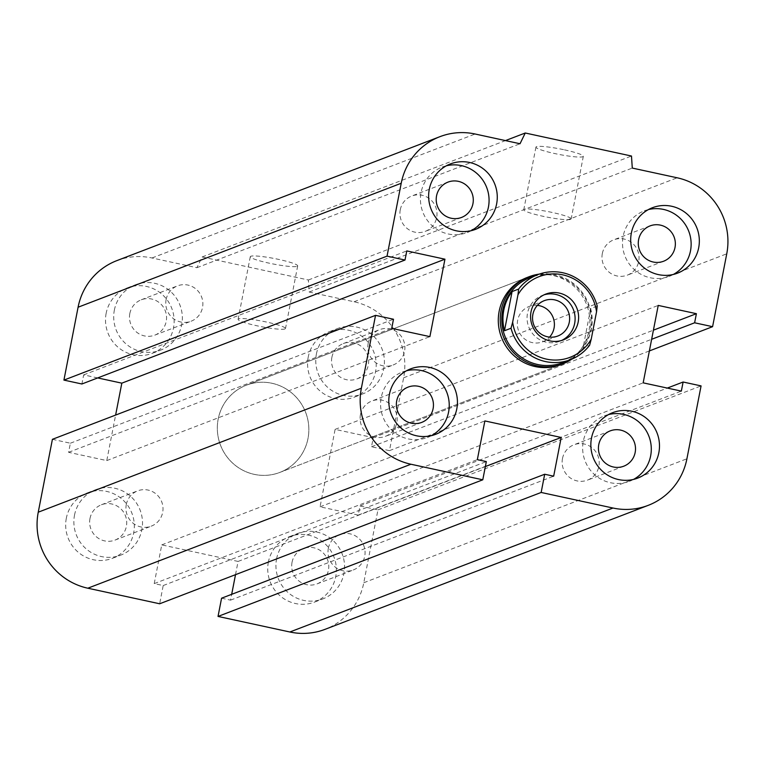 <?xml version="1.0" encoding="UTF-8"?>
<svg xmlns="http://www.w3.org/2000/svg" width="765" height="765" viewBox="0 0 765 765"><rect width="100%" height="100%" fill="white"/><g stroke="black" fill="none" stroke-linecap="round" stroke-linejoin="round"><path stroke-width="0.57" stroke-dasharray="3.83 2.87" d="M570.661 219.364A24.136 2.792 11 0 1 544.766 216.648A24.136 2.792 11 0 1 523.767 209.725A24.136 2.792 11 0 1 547.998 211.589A24.136 2.792 11 0 1 571.159 218.943A24.136 2.792 11 0 1 570.661 219.364M564.474 149.844A24.136 2.792 11 0 1 583.332 156.309A24.136 2.792 11 0 1 582.844 156.729A24.136 2.792 11 0 1 556.939 154.014A24.136 2.792 11 0 1 535.94 147.1A24.136 2.792 11 0 1 564.474 149.844M308.219 357.092A35.037 34.215 69 0 0 319.894 390.858A35.037 34.215 69 0 0 354.444 397.102A35.037 34.215 69 0 0 373.836 352.139A35.037 34.215 69 0 0 329.342 331.685A35.037 34.215 69 0 0 308.219 357.092M106.153 313.306A35.037 34.215 69 0 0 117.839 347.061A35.037 34.215 69 0 0 152.378 353.315A35.037 34.215 69 0 0 171.781 308.352A35.037 34.215 69 0 0 127.286 287.898A35.037 34.215 69 0 0 106.153 313.306M66.316 518.278A35.037 34.215 69 0 0 77.992 552.034A35.037 34.215 69 0 0 112.541 558.287A35.037 34.215 69 0 0 131.943 513.315A35.037 34.215 69 0 0 87.439 492.861A35.037 34.215 69 0 0 66.316 518.278M268.372 562.065A35.037 34.215 69 0 0 280.057 595.82A35.037 34.215 69 0 0 314.597 602.074A35.037 34.215 69 0 0 333.999 557.102A35.037 34.215 69 0 0 289.495 536.648A35.037 34.215 69 0 0 268.372 562.065M116.825 260.636A64.231 62.73 -111 0 1 152.006 257.977L196.911 267.702L202.132 256.973L308.372 279.99L309.165 292.029L354.061 301.764A64.231 62.73 -111 0 1 403.633 377.776L389.462 450.652L371.503 446.76L373.272 437.647L335.108 429.375L320.057 506.812L358.221 515.084L359.99 505.971L377.958 509.863L363.786 582.739A64.231 62.73 -111 0 1 325.058 629.337M221.573 598.201L230.552 600.152L231.69 594.328M235.505 574.678L238.078 561.433L161.75 544.89L154.224 583.609L163.203 585.55L159.656 603.776M52.412 439.32L70.38 443.212L68.601 452.316L106.775 460.587L115.62 415.07M97.7 377.929L83.662 374.888L81.884 383.992M527.324 277.408L246.349 385.197L527.324 277.408A46.713 45.623 -111 0 1 573.387 285.737A46.713 45.623 -111 0 1 588.964 330.748A46.713 45.623 -111 0 1 560.793 364.637L279.818 472.426A46.713 45.623 69 0 0 307.989 438.546A46.713 45.623 69 0 0 292.412 393.535A46.713 45.623 69 0 0 246.349 385.197A46.713 45.623 69 0 0 220.492 445.154A46.713 45.623 69 0 0 279.818 472.426A46.713 45.623 69 0 0 305.684 412.469A46.713 45.623 69 0 0 246.349 385.197A46.713 45.623 69 0 0 218.188 419.086A46.713 45.623 69 0 0 233.755 464.097A46.713 45.623 69 0 0 279.818 472.426L560.793 364.637M230.552 600.152L553.669 476.184M238.078 561.433L485.354 466.564M161.75 544.89L484.867 420.932M154.224 583.609L477.341 459.641M163.203 585.55L486.32 461.591M377.958 509.863L701.075 385.904M359.99 505.971L667.3 388.075M358.221 515.084L681.338 391.116M70.38 443.212L393.497 319.244M320.057 506.812L643.174 382.844M68.601 452.316L391.728 328.357M335.108 429.375L658.225 305.417M106.775 460.587L429.892 336.629M373.272 437.647L653.415 330.174M371.503 446.76L651.646 339.287M83.662 374.888L406.779 250.92M389.462 450.652L649.38 350.934M309.165 292.029L632.282 168.071M308.372 279.99L631.488 156.031M196.911 267.702L520.028 143.744M202.132 256.973L505.483 140.588M297.183 266.325A24.136 2.792 -169 0 0 297.681 265.904A24.136 2.792 -169 0 0 274.511 258.551A24.136 2.792 -169 0 0 250.289 256.686A24.136 2.792 -169 0 0 271.279 263.609A24.136 2.792 -169 0 0 297.183 266.325M285.01 328.95A24.136 2.792 11 0 1 259.106 326.234A24.136 2.792 11 0 1 238.106 319.321A24.136 2.792 11 0 1 262.338 321.185A24.136 2.792 11 0 1 285.508 328.529A24.136 2.792 11 0 1 285.01 328.95M331.886 357.303A18.934 18.494 69 0 0 356.863 378.924A18.934 18.494 69 0 0 367.353 354.625A18.934 18.494 69 0 0 331.886 357.303M316.414 353.956A35.037 34.215 -111 0 1 337.537 328.539A35.037 34.215 -111 0 1 382.031 348.993A35.037 34.215 -111 0 1 362.639 393.965A35.037 34.215 -111 0 1 328.089 387.712A35.037 34.215 -111 0 1 316.414 353.956M129.83 313.516A18.934 18.494 69 0 0 154.807 335.137A18.934 18.494 69 0 0 165.288 310.839A18.934 18.494 69 0 0 129.83 313.516M114.348 310.16A35.037 34.215 -111 0 1 135.482 284.752A35.037 34.215 -111 0 1 179.976 305.206A35.037 34.215 -111 0 1 160.573 350.169A35.037 34.215 -111 0 1 126.034 343.925A35.037 34.215 -111 0 1 114.348 310.16M89.993 518.488A18.934 18.494 69 0 0 114.97 540.109A18.934 18.494 69 0 0 125.45 515.811A18.934 18.494 69 0 0 89.993 518.488M74.511 515.132A35.037 34.215 -111 0 1 95.635 489.715A35.037 34.215 -111 0 1 140.138 510.178A35.037 34.215 -111 0 1 120.736 555.141A35.037 34.215 -111 0 1 86.187 548.888A35.037 34.215 -111 0 1 74.511 515.132M292.048 562.275A18.934 18.494 69 0 0 317.026 583.896A18.934 18.494 69 0 0 327.506 559.598A18.934 18.494 69 0 0 292.048 562.275M276.567 558.919A35.037 34.215 -111 0 1 297.69 533.511A35.037 34.215 -111 0 1 342.194 553.965A35.037 34.215 -111 0 1 322.792 598.928A35.037 34.215 -111 0 1 288.252 592.684A35.037 34.215 -111 0 1 276.567 558.919M328.338 548.352A18.934 18.494 -111 0 1 363.796 545.674A18.934 18.494 -111 0 1 334.649 566.597A18.934 18.494 -111 0 1 328.338 548.352M126.282 504.565A18.934 18.494 -111 0 1 161.74 501.888A18.934 18.494 -111 0 1 132.594 522.801A18.934 18.494 -111 0 1 126.282 504.565M166.12 299.593A18.934 18.494 -111 0 1 201.587 296.916A18.934 18.494 -111 0 1 172.431 317.838A18.934 18.494 -111 0 1 166.12 299.593M368.185 343.38A18.934 18.494 -111 0 1 403.643 340.702A18.934 18.494 -111 0 1 374.496 361.625A18.934 18.494 -111 0 1 368.185 343.38M673.363 274.444A35.037 34.215 -111 0 1 669.365 276.289A35.037 34.215 -111 0 1 634.816 270.035A35.037 34.215 -111 0 1 623.14 236.28A35.037 34.215 -111 0 1 644.264 210.863A35.037 34.215 -111 0 1 648.462 209.562M602.323 253.55A18.934 18.494 -111 0 1 637.781 250.872A18.934 18.494 -111 0 1 608.634 271.795A18.934 18.494 -111 0 1 602.323 253.55M471.297 230.657A35.037 34.215 -111 0 1 467.31 232.493A35.037 34.215 -111 0 1 432.761 226.249A35.037 34.215 -111 0 1 421.075 192.484A35.037 34.215 -111 0 1 442.208 167.076A35.037 34.215 -111 0 1 446.406 165.776M400.267 209.763A18.934 18.494 -111 0 1 435.725 207.086A18.934 18.494 -111 0 1 406.578 228.008A18.934 18.494 -111 0 1 400.267 209.763M431.46 435.62A35.037 34.215 -111 0 1 427.463 437.465A35.037 34.215 -111 0 1 392.914 431.211A35.037 34.215 -111 0 1 381.238 397.456A35.037 34.215 -111 0 1 402.361 372.039A35.037 34.215 -111 0 1 406.569 370.738M360.43 414.735A18.934 18.494 -111 0 1 395.888 412.058A18.934 18.494 -111 0 1 366.731 432.971A18.934 18.494 -111 0 1 360.43 414.735M633.516 479.416A35.037 34.215 -111 0 1 629.519 481.252A35.037 34.215 -111 0 1 594.979 475.008A35.037 34.215 -111 0 1 583.293 441.242A35.037 34.215 -111 0 1 604.427 415.835A35.037 34.215 -111 0 1 608.624 414.534M562.485 458.522A18.934 18.494 -111 0 1 597.943 455.844A18.934 18.494 -111 0 1 568.797 476.767A18.934 18.494 -111 0 1 562.485 458.522M571.876 359.101A46.713 45.623 69 0 0 588.591 303.935A46.713 45.623 69 0 0 539.268 274.109M562.715 362.648A45.546 44.485 69 0 0 587.931 304.193A45.546 44.485 69 0 0 530.088 277.599M544.078 294.821A24.528 23.954 69 0 0 542.299 295.424A24.528 23.954 69 0 0 528.72 326.904A24.528 23.954 69 0 0 559.865 341.228A24.528 23.954 69 0 0 561.596 340.482M537.384 305.378A18.934 18.494 69 0 0 518.603 330.786A18.934 18.494 69 0 0 549.557 337.107M597.226 306.077L590.666 308.591A45.546 44.485 -111 0 1 583.054 347.779L589.605 345.264M590.666 308.591L583.054 347.779M363.786 582.739L686.913 458.78M403.633 377.776L726.75 253.808M354.061 301.764L677.188 177.796M152.006 257.977L475.122 134.009M535.94 147.1L523.767 209.725M583.332 156.309L571.159 218.943M250.289 256.686L238.106 319.321M297.681 265.904L285.508 328.529M354.444 397.102L362.639 393.965M329.342 331.685L337.537 328.539M152.378 353.315L160.573 350.169M127.286 287.898L135.482 284.752M112.541 558.287L120.736 555.141M87.439 492.861L95.635 489.715M314.597 602.074L322.792 598.928M289.495 536.648L297.69 533.511M317.026 583.896L353.315 569.973M303.466 548.543L339.756 534.62M114.97 540.109L151.26 526.186M101.401 504.757L137.7 490.834M154.807 335.137L191.097 321.214M141.248 299.784L177.537 285.861M356.863 378.924L393.162 365.001M343.303 343.571L379.593 329.648M652.459 207.717L644.264 210.863M677.56 273.143L669.365 276.289M650.03 225.895L613.74 239.818M663.599 261.248L627.3 275.171M450.403 163.93L442.208 167.076M475.505 229.357L467.31 232.493M447.974 182.108L411.685 196.031M461.534 217.461L425.244 231.384M410.556 368.902L402.361 372.039M435.658 434.319L427.463 437.465M408.137 387.08L371.838 401.003M421.697 422.433L385.407 436.356M612.622 412.689L604.427 415.835M637.714 478.115L629.519 481.252M610.193 430.867L573.903 444.79M623.752 466.22L587.463 480.143M545.808 294.076L542.299 295.424M563.384 339.88L559.865 341.228M544.307 300.655L529.084 306.488M557.867 335.998L542.643 341.84"/><path stroke-width="1.15" d="M405.01 260.033L81.884 383.992L63.925 380.1L78.087 307.224A64.231 62.73 -111 0 1 116.825 260.636L439.942 136.667A64.231 62.73 -111 0 1 475.122 134.009L520.028 143.744L525.249 133.005L631.488 156.031L632.282 168.071L677.188 177.796A64.231 62.73 -111 0 1 726.75 253.808L712.588 326.684L694.62 322.792L696.399 313.688L658.225 305.417L643.174 382.844L681.338 391.116L683.116 382.012L701.075 385.904L686.913 458.78A64.231 62.73 -111 0 1 648.175 505.369A64.231 62.73 -111 0 1 612.995 508.027L541.151 492.459L544.69 474.243L553.669 476.184L561.194 437.465L484.867 420.932L477.341 459.641L486.32 461.591L482.782 479.808L410.939 464.24A64.231 62.73 -111 0 1 361.367 388.228L375.539 315.352L393.497 319.244L391.728 328.357L429.892 336.629L444.943 259.192L406.779 250.92L405.01 260.033L387.042 256.141L401.214 183.265A64.231 62.73 -111 0 1 439.942 136.667M648.175 505.369L325.058 629.337A64.231 62.73 -111 0 1 289.878 631.995L218.035 616.427L221.573 598.201L544.69 474.243M231.69 594.328L235.505 574.678M482.782 479.808L159.656 603.776L87.812 588.209A64.231 62.73 -111 0 1 38.25 512.196L52.412 439.32L375.539 315.352M115.62 415.07L121.826 383.16L97.7 377.929M631.335 233.134A35.037 34.215 -111 0 1 652.459 207.717A35.037 34.215 -111 0 1 696.963 228.171A35.037 34.215 -111 0 1 677.56 273.143A35.037 34.215 -111 0 1 643.011 266.889A35.037 34.215 -111 0 1 631.335 233.134M429.27 189.347A35.037 34.215 -111 0 1 450.403 163.93A35.037 34.215 -111 0 1 494.898 184.384A35.037 34.215 -111 0 1 475.505 229.357A35.037 34.215 -111 0 1 440.956 223.103A35.037 34.215 -111 0 1 429.27 189.347M389.433 394.31A35.037 34.215 -111 0 1 410.556 368.902A35.037 34.215 -111 0 1 455.06 389.356A35.037 34.215 -111 0 1 435.658 434.319A35.037 34.215 -111 0 1 401.109 428.075A35.037 34.215 -111 0 1 389.433 394.31M591.488 438.106A35.037 34.215 -111 0 1 612.622 412.689A35.037 34.215 -111 0 1 657.116 433.143A35.037 34.215 -111 0 1 637.714 478.115A35.037 34.215 -111 0 1 603.174 471.862A35.037 34.215 -111 0 1 591.488 438.106M562.724 363.891L560.793 364.637A46.713 45.623 -111 0 1 501.457 337.365A46.713 45.623 -111 0 1 527.324 277.408L529.265 276.662A46.713 45.623 69 0 0 501.094 310.542A46.713 45.623 69 0 0 516.662 355.553A46.713 45.623 69 0 0 562.724 363.891A46.713 45.623 69 0 0 571.876 359.101M485.354 466.564L561.194 437.465M218.035 616.427L541.151 492.459M667.3 388.075L683.116 382.012M653.415 330.174L696.399 313.688M121.826 383.16L444.943 259.192M651.646 339.287L694.62 322.792M649.38 350.934L712.588 326.684M63.925 380.1L387.042 256.141M505.483 140.588L525.249 133.005M638.622 239.627A18.934 18.494 -111 0 1 674.08 236.949A18.934 18.494 -111 0 1 644.933 257.872A18.934 18.494 -111 0 1 638.622 239.627M648.462 209.562A35.037 34.215 -111 0 1 688.768 231.317A35.037 34.215 -111 0 1 673.363 274.444M436.557 195.84A18.934 18.494 -111 0 1 472.015 193.163A18.934 18.494 -111 0 1 442.868 214.085A18.934 18.494 -111 0 1 436.557 195.84M446.406 165.776A35.037 34.215 -111 0 1 486.703 187.53A35.037 34.215 -111 0 1 471.297 230.657M396.719 400.812A18.934 18.494 -111 0 1 432.177 398.135A18.934 18.494 -111 0 1 403.031 419.048A18.934 18.494 -111 0 1 396.719 400.812M406.569 370.738A35.037 34.215 -111 0 1 446.865 392.502A35.037 34.215 -111 0 1 431.46 435.62M598.775 444.599A18.934 18.494 -111 0 1 634.233 441.921A18.934 18.494 -111 0 1 605.086 462.844A18.934 18.494 -111 0 1 598.775 444.599M608.624 414.534A35.037 34.215 -111 0 1 648.921 436.289A35.037 34.215 -111 0 1 633.516 479.416M539.268 274.109A46.713 45.623 69 0 0 529.265 276.662M511.03 328.233L504.47 330.748A45.546 44.485 -111 0 1 503.791 310.188A45.546 44.485 -111 0 1 512.091 291.57L518.651 289.055L517.962 294.802A43.213 42.199 -111 0 1 562.782 274.845A43.213 42.199 -111 0 1 596.537 311.824L597.226 306.077A45.546 44.485 69 0 0 537.814 274.635L530.088 277.599A45.546 44.485 69 0 0 502.624 310.638A45.546 44.485 69 0 0 517.809 354.52A45.546 44.485 69 0 0 562.715 362.648L570.441 359.684A45.546 44.485 69 0 0 589.605 345.264L591.23 339.153A43.213 42.199 -111 0 1 546.411 359.11A43.213 42.199 -111 0 1 512.655 322.132L511.03 328.233A45.546 44.485 69 0 0 570.441 359.684M569.284 322.266A18.934 18.494 -111 0 1 533.817 324.953A18.934 18.494 -111 0 1 562.973 304.03A18.934 18.494 -111 0 1 569.284 322.266M561.596 340.482A24.528 23.954 69 0 0 574.658 323.432A24.528 23.954 69 0 0 544.078 294.821M578.168 322.084A24.528 23.954 -111 0 1 563.384 339.88A24.528 23.954 -111 0 1 532.23 325.555A24.528 23.954 -111 0 1 545.808 294.076A24.528 23.954 -111 0 1 569.992 298.455A24.528 23.954 -111 0 1 578.168 322.084M549.557 337.107A18.934 18.494 69 0 0 537.384 305.378M537.814 274.635A45.546 44.485 69 0 0 518.651 289.055M517.962 294.802L512.655 322.132M591.23 339.153L596.537 311.824M504.47 330.748L512.091 291.57M289.878 631.995L612.995 508.027M87.812 588.209L410.939 464.24M38.25 512.196L361.367 388.228M78.087 307.224L401.214 183.265"/></g></svg>
